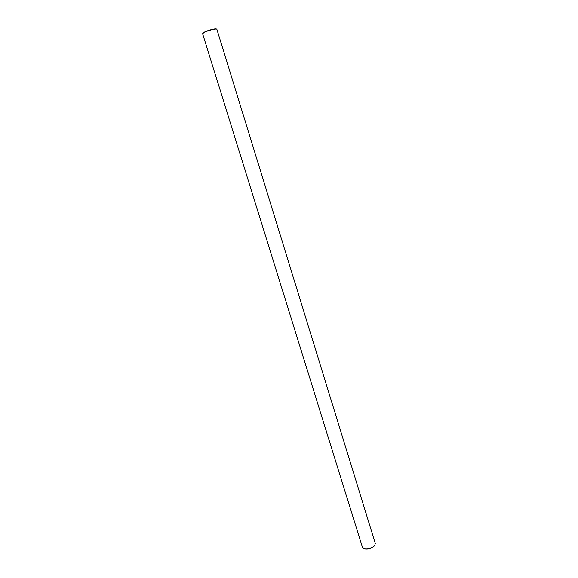 <?xml version="1.0" encoding="UTF-8"?>
<svg xmlns="http://www.w3.org/2000/svg" width="578" height="578" viewBox="0 0 578 578"><rect width="100%" height="100%" fill="white"/><g stroke="black" fill="none" stroke-linecap="round" stroke-linejoin="round"><path stroke-width="0.87" d="M374.797 545.343L374.732 545.437C371.878 548.356 368.381 549.476 364.234 548.804L363.959 548.695M362.464 547.38L364.024 548.717C368.302 549.411 371.914 548.255 374.862 545.242L375.288 543.407L216.837 29.211C215.767 28.358 206.498 30.858 203.608 32.787L202.654 33.827L362.464 547.38M202.69 33.589L203.738 32.505C206.527 30.641 215.507 28.221 216.54 29.045L216.837 29.211"/></g></svg>
